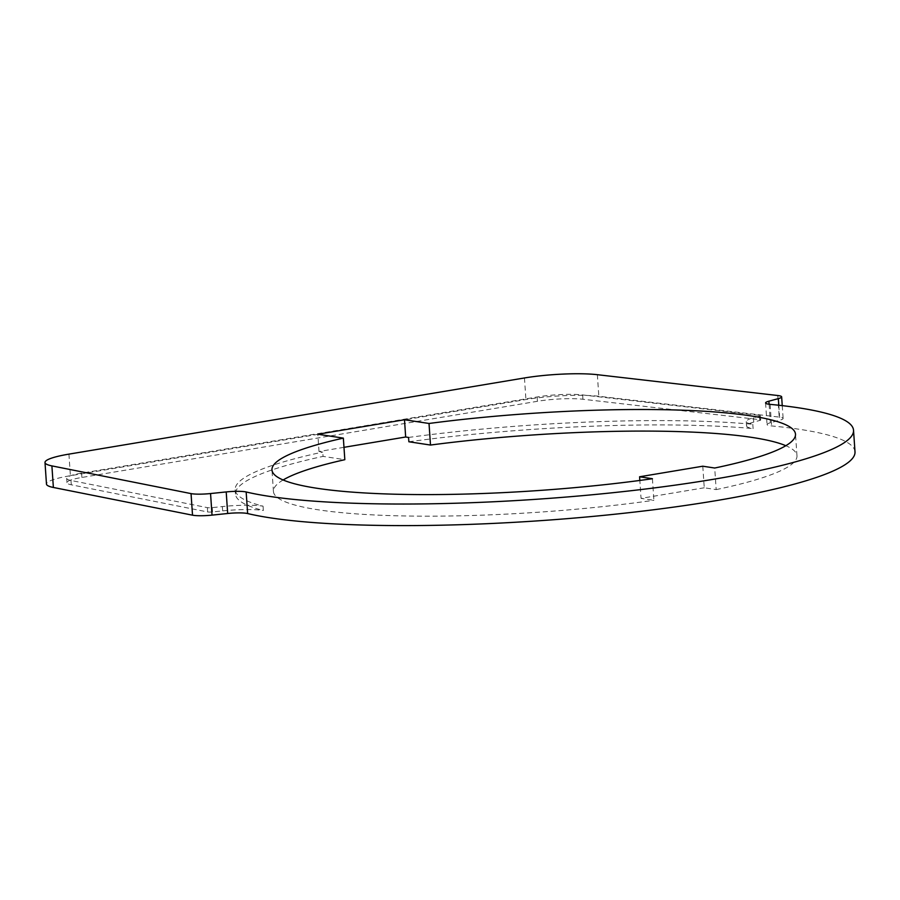 <?xml version="1.0" encoding="UTF-8"?>
<svg xmlns="http://www.w3.org/2000/svg" width="900" height="900" viewBox="0 0 900 900"><rect width="100%" height="100%" fill="white"/><g stroke="black" fill="none" stroke-linecap="round" stroke-linejoin="round"><path stroke-width="0.67" stroke-dasharray="4.5 3.38" d="M343.98 447.322L319.005 451.496L322.774 452.07L323.066 456.39L344.824 459.686M408.566 437.445A300.42 44.325 176.1 0 1 752.794 424.271A38.047 5.614 176.1 0 1 746.258 421.605A38.047 5.614 176.1 0 1 753.446 417.78L759.566 416.115A4.376 0.641 -3.9 0 0 760.399 415.676A4.376 0.641 -3.9 0 0 759.42 415.339L582.637 394.931A34.11 5.029 -3.9 0 0 537.142 396.979L81.608 473.141A34.11 5.029 -3.9 0 0 66.679 478.361A34.11 5.029 -3.9 0 0 70.987 480.476L207.371 507.634A4.376 0.641 -3.9 0 0 212.243 507.623L222.368 506.576A38.047 5.614 176.1 0 1 263.059 506.16A300.42 44.325 176.1 0 1 235.181 489.746A300.42 44.325 176.1 0 1 322.774 452.07M319.005 451.496L317.824 434.239M855 451.822A320.535 47.295 -3.9 0 0 771.604 425.936A17.494 2.576 176.1 0 1 767.059 424.53A17.494 2.576 176.1 0 1 770.366 422.764L779.816 420.199A17.494 2.576 -3.9 0 0 783.124 418.433A17.494 2.576 -3.9 0 0 779.209 417.082L598.837 396.27A54.664 8.066 -3.9 0 0 525.926 399.544L70.391 475.706A54.664 8.066 -3.9 0 0 46.474 484.076M702.776 466.211L704.25 487.777L716.186 489.6L714.712 468.022M704.25 487.777L641.048 498.353L639.832 480.454M652.421 478.721L653.895 500.299L641.048 498.353M283.118 479.981A262.373 38.711 -3.9 0 0 273.431 491.479A262.373 38.711 -3.9 0 0 318.544 509.85A262.373 38.711 -3.9 0 0 653.895 500.299M263.059 506.16L263.351 510.469A300.42 44.325 176.1 0 1 235.474 494.066A300.42 44.325 176.1 0 1 323.066 456.39M752.794 424.271L753.097 428.591A38.047 5.614 176.1 0 1 746.55 425.925A38.047 5.614 176.1 0 1 753.739 422.089L759.859 420.424A4.376 0.641 -3.9 0 0 760.691 419.985A4.376 0.641 -3.9 0 0 759.712 419.647L582.93 399.251A34.11 5.029 -3.9 0 0 537.435 401.287L81.911 477.45A34.11 5.029 -3.9 0 0 66.971 482.67A34.11 5.029 -3.9 0 0 71.28 484.796L207.664 511.954A4.376 0.641 -3.9 0 0 212.535 511.942L222.66 510.885A38.047 5.614 176.1 0 1 263.351 510.469M408.87 441.765A300.42 44.325 176.1 0 1 753.097 428.591M716.186 489.6A262.373 38.711 -3.9 0 0 796.972 455.782A262.373 38.711 -3.9 0 0 785.824 445.702M778.793 405.259L779.816 420.199M769.106 404.246L770.366 422.764M777.735 395.516L779.209 417.082M597.364 374.692L598.837 396.27M524.452 377.966L525.926 399.544M68.929 454.129L70.391 475.706M222.368 506.576L222.66 510.885M212.243 507.623L212.535 511.942M207.371 507.634L207.664 511.954M70.987 480.476L71.28 484.796M81.608 473.141L81.911 477.45M537.142 396.979L537.435 401.287M582.637 394.931L582.93 399.251M759.42 415.339L759.712 419.647M759.566 416.115L759.859 420.424M753.446 417.78L753.739 422.089M770.141 404.359L771.604 425.936M782.246 405.641L783.124 418.433M273.431 491.479L271.969 469.901M235.181 489.746L235.474 494.066M66.679 478.361L66.971 482.67M760.399 415.676L760.691 419.985M746.258 421.605L746.55 425.925M796.972 455.782L795.499 434.205M765.585 402.952L767.059 424.53"/><path stroke-width="1.35" d="M785.824 445.702A262.373 38.711 -3.9 0 0 751.871 437.4A262.373 38.711 -3.9 0 0 430.493 445.05L408.87 441.765L408.566 437.445L405.664 437.006L343.98 447.322M639.832 480.454L639.585 476.775L652.421 478.721A262.373 38.711 176.1 0 1 317.07 488.284A262.373 38.711 176.1 0 1 271.969 469.901A262.373 38.711 176.1 0 1 343.35 438.12L317.824 434.239L404.494 419.749L405.664 437.006M778.342 398.621L768.893 401.186A17.494 2.576 -3.9 0 0 765.585 402.952A17.494 2.576 -3.9 0 0 770.141 404.359A320.535 47.295 176.1 0 1 853.526 430.256A320.535 47.295 176.1 0 1 650.722 488.374A320.535 47.295 176.1 0 1 297.326 499.748A320.535 47.295 176.1 0 1 246.161 491.974A17.494 2.576 -3.9 0 0 226.204 491.929L210.555 493.549A17.494 2.576 176.1 0 1 191.047 493.605L51.896 465.896A54.664 8.066 176.1 0 1 45 462.499A54.664 8.066 176.1 0 1 68.929 454.129L524.452 377.966A54.664 8.066 176.1 0 1 597.364 374.692L777.735 395.516A17.494 2.576 176.1 0 1 781.65 396.855A17.494 2.576 176.1 0 1 778.342 398.621L778.793 405.259M45 462.499L46.474 484.076A54.664 8.066 -3.9 0 0 53.37 487.463L192.521 515.183A17.494 2.576 -3.9 0 0 212.029 515.126L227.678 513.495A17.494 2.576 176.1 0 1 247.635 513.551A320.535 47.295 -3.9 0 0 298.8 521.314A320.535 47.295 -3.9 0 0 652.196 509.94A320.535 47.295 -3.9 0 0 855 451.822L853.526 430.256M639.585 476.775L702.776 466.211L714.712 468.022A262.373 38.711 176.1 0 0 795.499 434.205A262.373 38.711 176.1 0 0 750.398 415.822A262.373 38.711 176.1 0 0 429.019 423.473L430.493 445.05M343.35 438.12L344.824 459.686A262.373 38.711 -3.9 0 0 283.118 479.981M404.494 419.749L429.019 423.473M768.893 401.186L769.106 404.246M51.896 465.896L53.37 487.463M191.047 493.605L192.521 515.183M210.555 493.549L212.029 515.126M226.204 491.929L227.678 513.495M246.161 491.974L247.635 513.551M781.65 396.855L782.246 405.641"/></g></svg>
